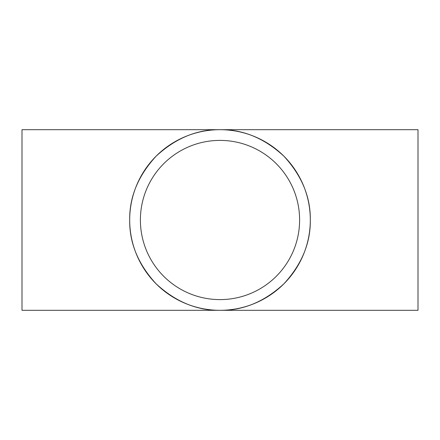 <?xml version="1.0" encoding="UTF-8"?>
<svg xmlns="http://www.w3.org/2000/svg" width="440" height="440" viewBox="0 0 440 440"><rect width="100%" height="100%" fill="white"/><g stroke="black" fill="none" stroke-linecap="round" stroke-linejoin="round"><path stroke-width="0.66" d="M299.607 220A79.607 79.607 0 0 0 220 140.393A79.607 79.607 0 0 0 140.393 220A79.607 79.607 0 0 0 220 299.607A79.607 79.607 0 0 0 299.607 220M129.69 220A90.31 90.31 0 0 0 220 310.31A90.31 90.31 0 0 0 310.31 220C310.618 196.95 301.802 175.665 283.855 156.145C264.336 138.199 243.051 129.382 220 129.69C196.95 129.382 175.665 138.199 156.145 156.145C138.199 175.665 129.382 196.95 129.69 220C129.382 243.051 138.199 264.336 156.145 283.855C175.665 301.802 196.95 310.618 220 310.31C243.051 310.618 264.336 301.802 283.855 283.855C301.802 264.336 310.618 243.051 310.31 220A90.31 90.31 0 0 0 220 129.69A90.31 90.31 0 0 0 129.69 220M418 220L418 310.31L22 310.31L22 129.69L418 129.69L418 220"/></g></svg>
